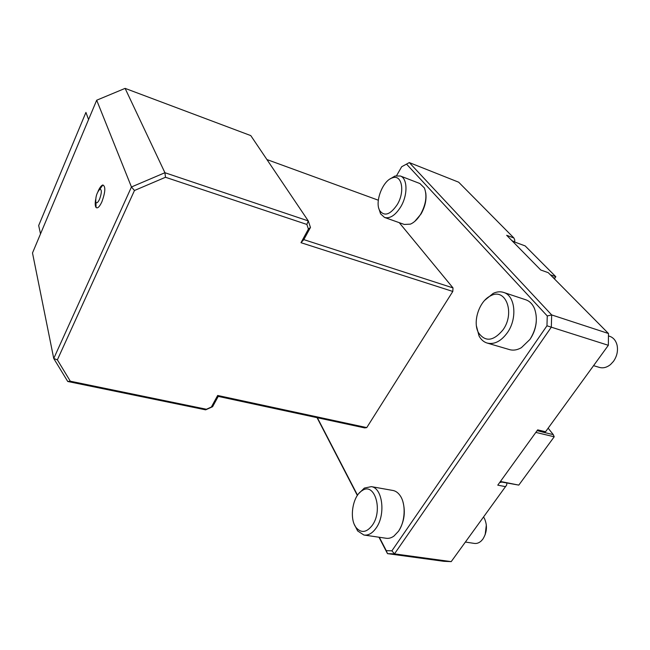 <?xml version="1.0" encoding="UTF-8"?>
<svg xmlns="http://www.w3.org/2000/svg" width="650" height="650" viewBox="0 0 650 650"><rect width="100%" height="100%" fill="white"/><g stroke="black" fill="none" stroke-linecap="round" stroke-linejoin="round"><path stroke-width="0.97" d="M609.57 336.261L609.854 336.359C613.559 337.74 615.972 340.73 617.102 345.321C618.158 350.984 616.947 356.338 613.47 361.368L610.512 364.544C606.791 367.526 603.038 368.461 599.251 367.364L593.556 365.658M506.773 483.868L506.699 484.973L506.773 483.868M514.711 241.792L514.751 239.988L514.581 241.987M483.584 517.059L484.396 518.383C487.541 525.476 487.029 532.383 482.861 539.11L481.39 540.808C479.131 542.937 476.726 543.798 474.183 543.392L465.424 542.059M486.346 524.948L485.16 534.755M212.599 406.713L205.644 409.841L67.746 381.485L70.314 381.209L206.424 409.256L211.356 407.038L217.669 395.468L366.754 427.602L364.674 427.903L218.229 396.402L212.599 406.713L211.356 407.038M366.754 427.602L452.798 291.452L300.991 242.694L308.417 229.076L306.865 224.445L165.498 177.271L164.921 172.721L308.279 220.919L250.778 135.598L125.109 88.376L96.688 100.214L32.5 252.964L53.739 358.483L57.371 359.856L70.314 381.209M306.865 224.445L308.279 220.919L310.464 227.459L303.818 239.623L453.009 287.909L452.798 291.452M67.746 381.485L53.739 358.483L131.454 186.981L164.921 172.721L125.109 88.376M218.229 396.402L217.669 395.468M205.644 409.841L206.424 409.256M96.688 100.214L131.454 186.981L134.469 190.499L57.371 359.856M165.498 177.271L134.469 190.499M308.417 229.076L310.464 227.459M300.991 242.694L303.818 239.623M537.574 430.714L543.603 432.315L545.545 431.754L608.343 345.304L546.959 325.796L547.259 315.965L551.671 314.925L608.489 333.515L548.251 272.675L540.767 270.01L506.667 235.3L513.923 238.006L458.664 182.195L409.305 162.581L551.671 314.925L551.314 327.161L394.485 553.873L451.214 561.624L506.699 484.973M451.214 561.624L443.958 561.324L387.489 553.637L386.271 550.656L391.885 550.826L394.485 553.873L387.489 553.637L378.991 537.225M608.343 345.304L608.489 333.515M514.483 241.954L511.867 240.589M514.751 239.988L513.923 238.006M357.362 495.471L317.054 417.657M401.684 166.733L409.305 162.581L401.684 166.733L396.598 175.622M547.259 315.965L406.705 164.296M391.885 550.826L546.959 325.796M317.363 417.723L357.533 495.219M379.332 537.274L386.271 550.656M453.009 287.909L399.246 222.666M378.324 200.208L266.923 159.559M414.773 221.382L421.054 213.964C425.149 206.659 426.709 199.582 425.734 192.733M530.879 338C534.04 332.898 535.844 327.373 536.291 321.417M398.986 530.489C404.316 521.528 405.632 511.964 402.927 501.8M499.85 482.276L500.874 482.479L500.411 481.812M500.874 482.479L500.898 481.91L518.798 485.103L554.206 436.784L553.296 434.639L548.145 428.179M505.643 486.688L497.77 485.152L537.672 429.861L545.545 431.754M537.136 430.609L538.159 430.852L537.038 430.739M554.206 436.784L535.836 432.404M500.427 481.471L518.798 485.103M543.603 432.315L553.296 434.639M500.898 481.91L500.216 481.772M550.322 274.771L555.847 276.738L525.151 245.903L512.468 241.207M555.847 276.738L554.393 278.882L555.847 276.738M554.889 278.151L553.012 277.493M392.689 490.425L393.177 490.514C395.793 491.075 398.068 492.724 400.002 495.454C406.071 503.628 405.373 521.658 398.458 531.294L393.933 536.087C391.292 537.972 388.643 538.696 385.986 538.241L364.406 535.088M359.125 493.204L364.333 488.085L371.361 486.631C382.501 487.931 385.905 514.499 376.212 527.914C372.442 533.284 368.331 535.649 363.878 535.015L357.654 530.944L354.51 524.802M372.393 525.176C366.787 532.48 361.441 533.382 356.354 527.865C348.871 519.122 352.56 495.901 362.164 490.62C374.441 481.699 383.329 509.998 372.393 525.176M525.525 299.691L525.931 299.829C529.726 301.21 532.594 304.143 534.511 308.62C537.989 318.654 536.469 328.908 529.969 339.398L521.389 347.677C517.164 350.082 513.126 350.707 509.267 349.537L487.419 343.135M484.762 300.276L493.155 293.402C496.868 291.647 500.411 291.338 503.782 292.476C515.239 295.726 517.546 318.354 507.471 332.548C501.077 341.331 494.236 344.817 486.939 342.997C483.576 341.884 480.927 339.519 479.017 335.904L476.442 326.032M503.116 329.713C493.537 341.258 485.331 342.257 478.489 332.719C472.323 321.912 479.334 300.747 490.782 295.758C505.586 287.438 515.336 312.658 503.116 329.713M419.9 183.544L424.369 187.939C427.261 195.487 426.043 204.222 420.704 214.134C417.625 219.196 414.18 222.536 410.361 224.144L404.292 224.453L384.694 217.498M390.138 178.921L394.956 176.036L400.359 175.996C407.607 178.352 407.932 195.016 400.749 206.83C395.363 215.337 389.959 218.871 384.516 217.433L380.559 213.809L378.926 208.723M397.248 204.604C390.349 214.662 384.524 216.702 379.787 210.722C374.457 202.329 382.671 180.635 392.291 177.897C401.822 173.899 405.308 191.482 397.248 204.604M95.639 199.428C94.957 203.491 95.103 206.172 96.07 207.48C97.589 208.699 99.515 206.83 101.855 201.89C105.43 191.994 105.763 186.355 102.838 184.974C101.303 185.437 99.694 187.598 98.012 191.441M99.564 199.201C97.996 202.475 96.777 203.491 95.916 202.256L95.81 201.987C95.501 196.877 96.842 192.619 99.832 189.223C101.912 189.451 101.822 192.774 99.564 199.201M88.562 119.559L85.93 112.418L38.675 225.534L40.519 233.878M608.457 335.904L609.854 336.359M371.361 486.631L393.177 490.514M356.354 527.865L357.654 530.944M362.164 490.62L364.333 488.085M503.782 292.476L525.931 299.829M478.489 332.719L479.017 335.904M490.782 295.758L493.155 293.402M400.359 175.996L420.054 183.601M379.787 210.722L380.559 213.809M392.291 177.897L394.956 176.036M95.916 202.256L96.07 207.48M102.838 184.974L99.832 189.223"/></g></svg>
